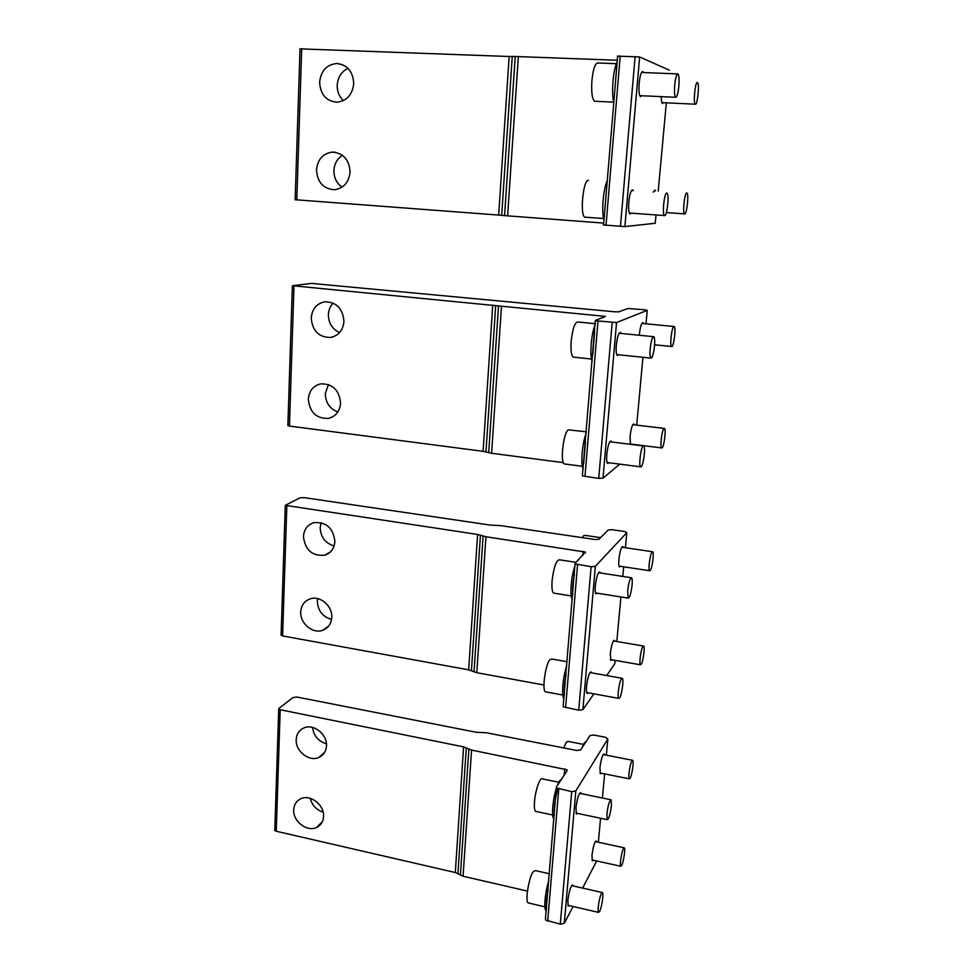 <?xml version="1.0" encoding="UTF-8"?>
<svg xmlns="http://www.w3.org/2000/svg" width="973" height="973" viewBox="0 0 973 973"><rect width="100%" height="100%" fill="white"/><g stroke="black" fill="none" stroke-linecap="round" stroke-linejoin="round"><path stroke-width="1.46" d="M641.779 95.755L640.465 96.655C639.091 95.196 638.665 90.732 639.164 83.24C640.027 75.444 641.243 71.54 642.837 71.54L643.53 72.549M350.085 172.112C349.307 159.73 343.396 153.065 332.365 152.104C322.951 153.442 317.66 159.353 316.505 169.861C317.38 182.365 323.401 188.981 334.59 189.723C343.724 188.288 348.893 182.413 350.085 172.112M342.46 155.315C337.217 158.684 334.371 163.732 333.921 170.47C333.897 177.658 336.597 183.228 342.022 187.181M353.722 83.702C353.102 71.625 347.495 64.887 336.913 63.5C326.746 64.498 320.981 70.713 319.631 82.146C320.348 94.345 326.064 101.034 336.804 102.214C346.692 101.095 352.335 94.928 353.722 83.702M348.018 68.353C341.438 71.576 337.838 77.208 337.205 85.223C337.108 91.474 339.163 96.619 343.384 100.645M653.211 192.168L654.914 190.051L655.461 190.915M662.504 103.552C661.713 102.968 661.299 100.657 661.251 96.631M631.258 213.209L629.957 213.987C628.716 212.686 628.339 208.709 628.801 202.056C629.713 193.98 631.003 189.93 632.693 189.917L633.314 190.842M655.267 223.267L624.885 226.587L603.284 224.958M669.339 70.19L639.638 56.957L617.356 56.142M300.025 48.857L509.147 56.507L498.687 215.082L295.147 199.72M509.147 56.507L515.228 56.483L504.573 215.629L498.687 215.082M603.722 223.097L504.573 215.629M617.308 60.253L515.228 56.483M678.826 86.439C679.361 79.494 679.069 75.322 677.95 73.924C676.624 73.936 675.554 77.572 674.739 84.821C674.216 91.79 674.508 95.938 675.615 97.288C676.94 97.276 678.011 93.663 678.826 86.439M616.42 63.695L597.921 62.977C595.148 62.965 593.141 68.901 591.888 80.795C591.231 92.204 592.119 99.015 594.539 101.228L595.403 101.277M666.76 193.08C664.304 192.496 661.981 214.571 664.389 215.544L664.656 215.617C667.125 215.97 669.4 194.199 667.004 193.153L666.76 193.08M588.47 180.37L588.41 180.358C583.192 179.178 579.701 215.519 584.846 217.161L585.746 217.234M686.743 193.007C684.615 192.459 682.414 213.075 684.505 213.865L684.724 213.926C686.853 214.267 689.018 193.907 686.926 193.055L686.743 193.007M697.422 82.535C695.257 81.002 693.019 103.442 695.257 104.196L695.33 104.22C697.495 105.534 699.696 83.374 697.471 82.559L697.422 82.535M607.237 180.954C603.284 188.653 601.326 212.394 604.002 219.764M606.568 189.017L604.647 212.138M617.162 62.053C613.209 68.864 611.178 93.566 613.793 102.396M616.517 69.728L614.522 93.761M618.609 354.756L617.283 355.51C616.213 354.379 615.897 350.949 616.31 345.208C617.296 336.78 618.682 332.535 620.446 332.474L621.042 333.435M340.574 403.187C339.297 390.051 332.632 383.617 320.604 383.873C313.172 385.807 309.086 390.915 308.332 399.21C309.706 412.443 316.468 418.828 328.619 418.354C335.807 416.371 339.796 411.311 340.574 403.187M328.387 384.505L325.335 393.676C325.614 402.749 329.774 408.842 337.838 411.956M343.943 321.394C342.849 308.514 336.451 301.983 324.727 301.812C316.602 303.576 312.102 308.976 311.226 318.013C312.418 330.99 318.925 337.473 330.771 337.436C338.64 335.6 343.031 330.248 343.943 321.394M333.167 303.102C330.212 306.203 328.606 310.034 328.375 314.595C328.533 323.133 332.255 329.129 339.553 332.584M630.407 444.32L630.103 436.196C631.076 428.217 632.341 424.143 633.91 423.973L634.396 424.848M639.297 335.259L639.358 334.469C640.27 326.721 641.499 322.781 643.007 322.671L643.53 323.559M608.952 462.747L607.639 463.452C606.69 462.43 606.41 459.378 606.787 454.269C607.845 445.573 609.28 441.158 611.117 441.037L611.664 441.985M595.585 320.762L616.541 322.537L647.264 310.338L644.685 309.767L627.877 308.514L618.828 311.834L614.778 311.798L311.615 283.411L292.374 285.709L605.437 316.407L595.318 320.482L582.401 475.42M619.765 464.145L603.005 478.157L598.736 478.388L582.632 475.955M492.752 305.036L483.094 451.326L289.431 426.065L287.874 425.225M483.094 451.326L491.584 453.26L563.343 462.637M673.839 326.502C671.771 327.013 669.606 345.683 671.516 346.51L671.905 346.522C673.985 345.816 676.101 327.402 674.204 326.527L641.876 323.401M663.975 428.509C661.944 429.738 659.816 447.081 661.591 447.921L662.114 447.848C664.145 446.449 666.237 429.324 664.474 428.461L663.975 428.509M643.141 446.035C640.83 447.471 638.556 465.812 640.562 466.833L641.207 466.748C643.53 465.118 645.756 447.045 643.761 445.975L643.141 446.035M586.318 431.83L568.366 429.835C563.586 431.951 559.962 462.139 564.255 463.926L565.191 464.048M654.476 346.303C654.902 340.964 654.683 337.765 653.807 336.694C652.348 336.767 651.144 340.732 650.207 348.565C649.769 353.904 650 357.091 650.864 358.125C652.336 358.04 653.54 354.099 654.476 346.303M595.33 323.705L577.962 322.002C574.885 322.051 572.623 328.509 571.151 341.377C570.592 350.122 571.26 355.364 573.158 357.103L574.094 357.2M586.184 433.386C582.219 442.824 580.419 464.62 583.204 469.059M585.454 442.18L583.678 463.428M595.294 324.228C591.329 332.936 589.456 355.559 592.204 361.238M594.588 332.717L592.739 354.756M597.276 593.202L595.999 593.858C595.196 592.971 594.965 590.319 595.306 585.904C596.437 576.88 597.945 572.258 599.83 572.015L600.329 572.951M331.769 617.393C332.644 605.997 319.995 595.233 310.095 598.881C304.367 601.022 301.253 605.388 300.754 611.944C299.939 623.413 312.722 634.153 322.683 630.285C328.217 628.108 331.246 623.815 331.769 617.393M317.648 598.614L317.344 601.132C317.855 610.679 322.586 616.773 331.55 619.412M334.882 541.499C333.252 527.986 326.21 521.71 313.768 522.696C307.456 524.8 304.014 529.421 303.442 536.561C305.169 550.159 312.297 556.374 324.836 555.194C330.942 553.053 334.286 548.492 334.882 541.499M321.139 522.647L320.178 527.573C320.628 537.108 325.274 543.226 334.104 545.938M611.883 659.816L610.825 660.436L610.326 653.552C611.409 645.099 612.771 640.684 614.425 640.307L614.839 641.171M620.567 566.31L619.473 566.955C618.743 566.14 618.56 563.598 618.901 559.329C619.935 551.071 621.261 546.814 622.878 546.534L623.328 547.41M588.373 692.849L587.133 693.481C586.427 692.691 586.233 690.307 586.537 686.354C587.728 677.111 589.285 672.294 591.207 671.929L591.669 672.866M575.298 563.914L591.122 566.712L595.342 566.347L626.819 532.657L624.398 531.477L612.029 529.689L608.234 529.969L599.003 539.237L595.075 539.529L500.754 525.639L490.368 525.104L304.014 497.617L299.927 497.835L285.284 505.34L477.609 534.445L485.953 536.755L585.405 552.056L575.079 563.245L563.172 705.96M614.766 663.695L606.726 675.554M593.919 693.858L582.876 709.633L578.74 710.205L563.367 706.848M477.609 534.445L468.682 669.838L282.596 635.928L281.112 634.578M468.682 669.838L476.782 672.72L543.956 684.98M642.91 646.437C640.976 648.955 638.92 663.963 640.404 664.778L641.183 664.364C643.129 661.713 645.135 646.911 643.664 646.072L642.91 646.437M652.044 551.971C650.073 553.965 647.982 569.898 649.587 570.737L650.256 570.494C652.238 568.354 654.282 552.615 652.688 551.752L652.044 551.971M600.584 537.643L585.004 535.357L583.678 535.636L582.353 537.655M621.406 678.789C619.229 681.647 617.016 697.386 618.658 698.371L619.631 697.872C621.82 694.844 623.973 679.336 622.343 678.327L621.406 678.789M567.137 661.713L551.813 659.013L549.903 659.67C545.5 664.133 541.852 690.039 545.366 691.815L546.242 691.973M632.085 585.199C632.438 581.088 632.28 578.619 631.611 577.792C630.054 578.047 628.74 582.365 627.67 590.745L628.132 598.115C629.713 597.848 631.027 593.542 632.085 585.199M575.992 562.321L559.536 559.803C556.264 560.107 553.783 567.137 552.08 580.905C551.63 587.643 552.117 591.706 553.54 593.08L554.44 593.226M566.797 665.727C562.844 676.612 561.19 696.68 564.06 698.626M566.018 675.128C564.498 682.949 563.951 689.468 564.389 694.698M579.032 559.28L576.855 561.457M575.189 565.155C571.224 575.432 569.509 596.23 572.343 599.246M574.423 574.301C572.89 582.122 572.319 588.884 572.732 594.588M603.442 534.773L601.557 536.67M577.597 813.416L576.43 814.024L575.943 807.809C577.208 798.274 578.813 793.25 580.759 792.703L581.173 793.64M323.571 816.505C324.52 805.024 310.29 793.98 300.791 798.76C296.4 800.888 294.041 804.574 293.7 809.804C292.812 821.346 307.164 832.365 316.687 827.391C320.92 825.262 323.218 821.638 323.571 816.505M310.253 798.334C312.114 805.303 316.407 809.901 323.145 812.139M326.478 745.902C327.402 734.433 313.707 723.474 304.038 727.889C299.197 730.042 296.595 733.958 296.206 739.638C295.342 751.156 309.159 762.078 318.864 757.468C323.535 755.316 326.064 751.448 326.478 745.902M312.564 727.427C313.744 735.88 318.366 741.341 326.429 743.822M593.299 860.217L592.314 860.789L591.973 855.303C593.165 846.437 594.6 841.669 596.291 841L596.644 841.876M601.363 773.243L600.341 773.827L599.94 767.77C601.083 759.074 602.494 754.464 604.172 753.941L604.549 754.805M569.375 905.632L568.244 906.228L567.843 900.633C569.156 890.915 570.798 885.698 572.756 884.992L573.146 885.929M556.605 787.984L571.723 791.657L575.809 790.964L607.845 738.994L605.559 737.291L593.688 735.016L590.003 735.564L580.638 749.915L576.831 750.499L486.281 732.73L476.271 732.268L296.947 697.033L292.982 697.507L278.825 708.49L278.692 709.439L463.598 746.875L471.564 750.074L566.894 769.765L567.064 770.689L556.422 786.987L545.427 918.853M596.68 860.959L582.632 888.094M573.061 906.483L564.291 923.316L560.29 924.18L545.585 920.044M463.598 746.875L455.315 872.526L276.247 831.246L274.787 830.48L274.824 829.458M455.315 872.526L463.063 876.223L527.475 891.098M601.35 893.652C599.271 897.532 597.154 911.482 598.492 912.394L599.696 911.3C601.776 907.274 603.856 893.542 602.518 892.618L601.35 893.652M549.441 873.766L535.223 870.555L532.839 872.112C528.753 878.254 525.14 901.205 528.023 902.859L528.753 903.041M611.433 805.583L611.117 799.806C609.487 800.353 608.089 805.048 606.909 813.902L607.225 819.643C608.855 819.071 610.253 814.389 611.433 805.583M558.697 782.231L542.423 778.911C540.197 776.43 535.284 790.514 534.493 801.837C534.128 807.091 534.469 810.266 535.527 811.36L536.33 811.531M631.842 760.959C629.957 764.024 627.95 778.035 629.276 778.826L630.176 778.157C632.073 774.958 634.043 761.141 632.718 760.327L631.842 760.959M583.508 744.381L568.013 741.377L566.213 742.302L563.805 747.945M623.365 848.711C621.516 852.166 619.533 865.496 620.75 866.262L621.747 865.374C623.608 861.786 625.542 848.638 624.325 847.86L623.365 848.711M586.05 741.633L584.323 742.922L582.304 747.349M561.445 779.288L559.463 780.893L557.176 785.831M556.483 787.85C552.786 799.101 551.229 817.016 553.795 818.658L554.026 818.816M557.906 788.75C554.975 799.198 553.771 808.198 554.282 815.739M548.906 880.285C545.245 891.523 543.542 908.879 545.914 910.485L546.364 910.716M548.079 890.161C546.583 897.97 546.084 904.002 546.571 908.271M666.335 102.87L658.222 191.097M656.021 214.997L655.255 223.304M620.227 55.935L606.021 225.31M639.638 56.957L624.885 226.587M635.114 56.483L620.458 226.405M301.715 48.674L296.789 199.964M512.248 56.543L501.691 215.337M518.354 56.519L507.602 215.897M603.065 316.043L602.932 317.672M647.264 310.338L646.023 323.802M642.934 357.298L636.707 425.128M597.994 321.139L584.955 476.551M616.541 322.537L603.005 478.157M612.175 322.513L598.736 478.388M293.992 285.953L289.431 426.065M495.707 305.413L485.965 451.886M501.496 306.288L491.584 453.26M498.529 305.899L488.701 452.688M583.155 551.363L582.815 555.486M626.819 532.657L625.432 547.726M623.681 566.785L622.793 576.43M620.908 596.972L616.809 641.511M615.07 660.375L614.729 664.109M577.573 564.632L565.581 707.748M595.342 566.347L582.876 709.633M591.122 566.712L578.74 710.205M286.84 505.814L282.596 635.928M480.443 535.114L471.431 670.665M485.953 536.755L476.782 672.72M483.119 536.074L474.021 671.881M564.766 768.792L564.231 775.019M607.845 738.994L606.361 755.17M604.634 773.9L602.421 798.006M600.56 818.244L598.346 842.241M558.77 788.994L547.69 921.2M575.809 790.964L564.291 923.316M571.723 791.657L560.29 924.18M280.188 710.083L276.247 831.246M466.298 747.787L457.942 873.572M471.564 750.074L463.063 876.223M468.852 749.149L460.411 875.165M335.6 152.323L332.365 152.104M342.691 64.717L336.913 63.5M617.673 55.948L603.564 225.079M300.025 48.674L295.147 199.806M641.523 72.464L677.549 73.912M639.784 95.658L675.615 97.288M594.539 101.228L613.732 102.141M629.312 213.014L664.389 215.544M584.846 217.161L603.674 218.548M666.335 212.576L684.505 213.865M661.908 102.627L695.257 104.196M332.474 416.943L328.619 418.354M332.875 336.938L330.771 337.436M292.374 285.709L287.862 425.675M654.598 344.783L671.516 346.51M630.297 444.029L661.591 447.921M632.791 424.654L664.121 428.412M607.091 462.503L640.562 466.833M609.803 441.754L643.323 445.926M564.255 463.926L582.353 466.298M619.12 333.24L653.37 336.658M616.7 354.561L650.864 358.125M573.158 357.103L591.56 359.061M328.631 626.089L322.683 630.285M330.431 551.91L324.836 555.194M585.405 552.056L585.332 552.956M285.284 505.34L281.088 635.333M610.412 659.56L640.404 664.778M613.367 640.927L643.335 646.011M619.023 566.079L649.587 570.737M621.783 547.179L652.348 551.703M586.67 692.533L618.658 698.371M589.979 672.574L621.929 678.254M545.366 691.815L562.82 695.026M598.565 572.683L631.185 577.731M595.5 592.922L628.132 598.115M553.54 593.08L571.26 595.938M322.379 821.638L316.687 827.391M324.787 752.129L318.864 757.468M566.894 769.765L566.785 771.127M278.692 709.439L274.787 830.48M567.867 905.279L598.492 912.394M571.638 885.588L602.178 892.533M528.023 902.859L544.88 906.812M579.592 793.311L610.74 799.721M576.004 813.075L607.225 819.643M535.527 811.36L552.64 814.985M599.964 772.963L629.276 778.826M603.151 754.537L632.414 760.266M591.973 859.925L620.75 866.262M595.318 841.584L624.046 847.799"/></g></svg>

